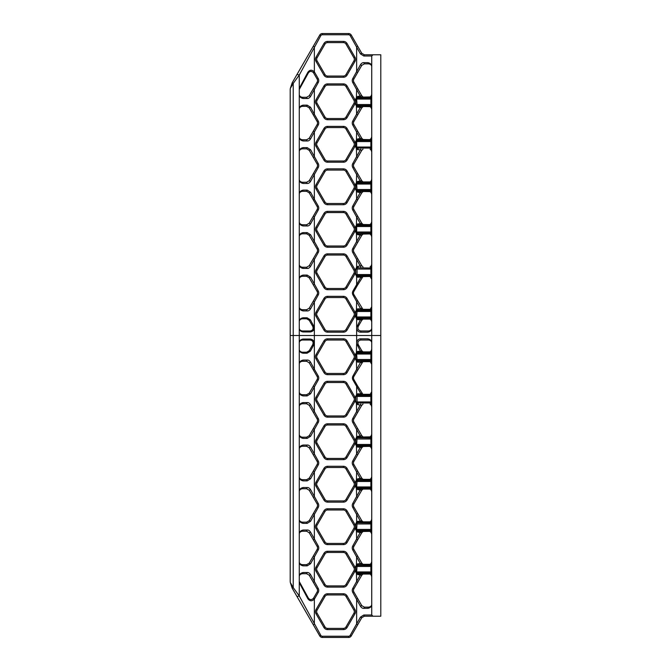 <?xml version="1.0" encoding="UTF-8"?>
<svg xmlns="http://www.w3.org/2000/svg" width="671" height="671" viewBox="0 0 671 671"><rect width="100%" height="100%" fill="white"/><g stroke="black" fill="none" stroke-linecap="round" stroke-linejoin="round"><path stroke-width="1.01" d="M371.734 308.803A0.906 0.763 -0 0 1 370.862 309.566L370.87 310.438A0.906 0.621 180 0 0 371.734 309.817M359.002 319.111L357.266 318.197L356.662 316.972L357.073 310.438L370.87 310.438L370.878 311.478L371.734 311.478M357.266 310.245L358.138 309.566L357.718 308.803L356.637 309.591L357.266 310.245L356.418 309.809L355.756 311.478L370.878 311.478L370.87 318.004A0.906 0.621 180 0 1 371.734 318.633M371.734 319.958L370.862 318.876L358.138 318.876L357.718 319.648L360.428 319.69L360.738 319.111M371.734 319.648A0.906 0.763 -0 0 0 370.862 318.876L370.87 318.004L357.073 318.004L356.418 318.633L357.718 319.648M370.207 309.331L371.734 306.706L370.862 309.566L358.968 309.331M358.96 309.331L370.828 309.331L371.734 308.484M292.179 82.81L319.748 35.06A3.019 3.019 0 0 1 322.365 33.55L348.635 33.55A3.019 3.019 0 0 1 351.252 35.06L361.778 53.286L364.387 54.796L372.942 54.796L371.734 56.003L371.734 335.5L293.227 335.5L293.227 83.414L290.317 88.446A15.098 15.098 0 0 0 290.207 90.275L290.207 335.5L293.227 335.5L293.227 587.586L290.317 582.554A15.098 15.098 0 0 1 290.207 580.725L290.207 335.5L299.266 335.5L299.266 75.043L293.227 83.414L292.179 82.81L290.317 88.446M357.266 318.197L356.637 318.851L356.637 327.507L360.428 319.69L361.778 320.293L358.222 326.441C357.408 328.975 358.28 330.484 360.839 330.971L368.715 330.971C370.753 330.593 371.759 329.587 371.734 327.951C371.776 330.241 370.467 331.65 367.817 332.179L360.528 332.179C358.373 332.028 357.073 330.769 356.637 328.396A4.563 4.563 0 0 1 356.637 327.507M361.56 309.91L360.713 308.928L357.718 308.803M360.713 308.928L352.971 295.039A4.06 4.06 0 0 1 352.971 290.979L361.56 276.108M360.738 266.915L352.82 252.64A4.227 4.227 0 0 1 352.82 248.413L360.721 234.145M360.721 224.408L352.82 210.149A4.227 4.227 0 0 1 352.82 205.922L360.721 191.654M360.721 181.925L352.82 167.658A4.227 4.227 0 0 1 352.82 163.43L360.721 149.163M360.721 139.434L352.82 125.167A4.227 4.227 0 0 1 352.82 120.939L360.721 106.672M360.721 96.943L352.82 82.684A4.227 4.227 0 0 1 352.82 78.457L360.428 64.76C361.468 63.217 362.6 62.512 363.816 62.646L367.817 62.646C370.467 63.175 371.776 64.584 371.734 66.874C371.759 65.238 370.753 64.231 368.715 63.854L364.387 63.854L361.778 65.364L353.869 79.061A3.019 3.019 0 0 0 353.869 82.08L361.778 95.777L363.003 96.943M371.734 56.003L363.816 56.003L360.428 53.89L350.203 35.664A1.812 1.812 0 0 0 348.635 34.758L322.365 34.758A1.812 1.812 0 0 0 320.797 35.664L299.266 75.043L297.01 74.439M313.315 46.198L314.363 46.802L314.363 71.898A4.227 4.227 0 0 1 314.632 72.309L318.18 78.457A4.227 4.227 0 0 1 318.18 82.684L310.572 96.381C309.532 97.916 308.4 98.62 307.184 98.494L303.183 98.494C300.533 97.958 299.224 96.549 299.266 94.267C299.241 95.903 300.247 96.909 302.285 97.287L306.613 97.287L309.222 95.777L317.131 82.08A3.019 3.019 0 0 0 317.131 79.061L313.583 72.913A3.019 3.019 0 0 0 313.391 72.619C311.512 70.933 309.834 71.025 308.358 72.913L299.266 89.461L299.794 87.347L307.83 72.309C309.809 69.667 311.981 69.532 314.363 71.898L313.391 72.619M313.315 88.689L314.363 89.293L314.363 114.338L318.18 120.939A4.227 4.227 0 0 1 318.18 125.167L310.572 138.863C309.532 140.407 308.4 141.111 307.184 140.977L303.183 140.977C300.533 140.449 299.224 139.04 299.266 136.75C299.241 138.385 300.247 139.392 302.285 139.769L306.613 139.769L309.222 138.26L317.131 124.563A3.019 3.019 0 0 0 317.131 121.543L309.222 107.855L306.613 106.345L302.285 106.345C300.247 106.723 299.241 107.729 299.266 109.365C299.224 107.075 300.533 105.666 303.183 105.137L307.184 105.137L310.572 107.251L314.363 114.338L313.315 114.942M299.266 151.847C299.224 149.566 300.533 148.157 303.183 147.62L307.184 147.62L310.572 149.734L318.18 163.43A4.227 4.227 0 0 1 318.18 167.658L310.572 181.355C309.532 182.889 308.4 183.594 307.184 183.468L303.183 183.468C300.533 182.94 299.224 181.531 299.266 179.241C299.241 180.876 300.247 181.883 302.285 182.26L306.613 182.26L309.222 180.751L317.131 167.054A3.019 3.019 0 0 0 317.131 164.034L309.222 150.338L306.613 148.828L302.285 148.828C300.247 149.205 299.241 150.212 299.266 151.847L299.266 136.75M313.315 173.663L314.363 174.267L314.363 199.312L318.18 205.922A4.227 4.227 0 0 1 318.18 210.149L310.572 223.846C309.532 225.381 308.4 226.085 307.184 225.959L303.183 225.959C300.533 225.422 299.224 224.013 299.266 221.732C299.241 223.368 300.247 224.374 302.285 224.751L306.613 224.751L309.222 223.242L317.131 209.545A3.019 3.019 0 0 0 317.131 206.525L309.222 192.829L306.613 191.319L302.285 191.319C300.247 191.696 299.241 192.703 299.266 194.338C299.224 192.049 300.533 190.639 303.183 190.111L307.184 190.111L310.572 192.225L314.363 199.312L313.315 199.916M299.266 236.829C299.224 234.54 300.533 233.131 303.183 232.602L307.184 232.602L310.572 234.716L318.18 248.413A4.227 4.227 0 0 1 318.18 252.64L310.572 266.328C309.532 267.872 308.4 268.576 307.184 268.442L303.183 268.442C300.533 267.914 299.224 266.504 299.266 264.215C299.241 265.85 300.247 266.857 302.285 267.234L306.613 267.234L309.222 265.724L317.131 252.036A3.019 3.019 0 0 0 317.131 249.016L309.222 235.32L306.613 233.81L302.285 233.81C300.247 234.187 299.241 235.194 299.266 236.829L299.266 221.732M299.266 279.312C299.224 277.031 300.533 275.622 303.183 275.085L307.184 275.085L310.572 277.198L318.18 290.895A4.227 4.227 0 0 1 318.18 295.123L310.572 308.819C309.532 310.363 308.4 311.067 307.184 310.933L303.183 310.933C300.533 310.405 299.224 308.995 299.266 306.706C299.241 308.341 300.247 309.348 302.285 309.725L306.613 309.725L309.222 308.215L317.131 294.519A3.019 3.019 0 0 0 317.131 291.499L309.222 277.802L306.613 276.293L302.285 276.293C300.247 276.67 299.241 277.677 299.266 279.312L299.266 264.215M327.591 332.179A4.227 4.227 0 0 1 323.934 330.065L316.024 316.368A4.227 4.227 0 0 1 316.024 312.141L323.934 298.444A4.227 4.227 0 0 1 327.591 296.33L343.409 296.33A4.227 4.227 0 0 1 347.066 298.444L354.976 312.141A4.227 4.227 0 0 1 354.976 316.368L347.066 330.065A4.227 4.227 0 0 1 343.409 332.179L327.591 332.179L327.591 330.971L343.409 330.971A3.019 3.019 0 0 0 346.018 329.461L353.927 315.764A3.019 3.019 0 0 0 353.927 312.745L346.018 299.048A3.019 3.019 0 0 0 343.409 297.538L327.591 297.538A3.019 3.019 0 0 0 324.982 299.048L317.073 312.745A3.019 3.019 0 0 0 317.073 315.764L324.982 329.461A3.019 3.019 0 0 0 327.591 330.971M327.591 289.687A4.227 4.227 0 0 1 323.934 287.574L316.024 273.877A4.227 4.227 0 0 1 316.024 269.65L323.934 255.961A4.227 4.227 0 0 1 327.591 253.848L343.409 253.848A4.227 4.227 0 0 1 347.066 255.961L354.976 269.65A4.227 4.227 0 0 1 354.976 273.877L347.066 287.574A4.227 4.227 0 0 1 343.409 289.687L327.591 289.687L327.591 288.48L343.409 288.48A3.019 3.019 0 0 0 346.018 286.97L353.927 273.273A3.019 3.019 0 0 0 353.927 270.254L346.018 256.565A3.019 3.019 0 0 0 343.409 255.055L327.591 255.055A3.019 3.019 0 0 0 324.982 256.565L317.073 270.254A3.019 3.019 0 0 0 317.073 273.273L324.982 286.97A3.019 3.019 0 0 0 327.591 288.48M327.591 247.205A4.227 4.227 0 0 1 323.934 245.091L316.024 231.394A4.227 4.227 0 0 1 316.024 227.167L323.934 213.47A4.227 4.227 0 0 1 327.591 211.357L343.409 211.357A4.227 4.227 0 0 1 347.066 213.47L354.976 227.167A4.227 4.227 0 0 1 354.976 231.394L347.066 245.091A4.227 4.227 0 0 1 343.409 247.205L327.591 247.205L327.591 245.997L343.409 245.997A3.019 3.019 0 0 0 346.018 244.487L353.927 230.79A3.019 3.019 0 0 0 353.927 227.771L346.018 214.074A3.019 3.019 0 0 0 343.409 212.564L327.591 212.564A3.019 3.019 0 0 0 324.982 214.074L317.073 227.771A3.019 3.019 0 0 0 317.073 230.79L324.982 244.487A3.019 3.019 0 0 0 327.591 245.997M327.591 204.714A4.227 4.227 0 0 1 323.934 202.6L316.024 188.903A4.227 4.227 0 0 1 316.024 184.676L323.934 170.979A4.227 4.227 0 0 1 327.591 168.866L343.409 168.866A4.227 4.227 0 0 1 347.066 170.979L354.976 184.676A4.227 4.227 0 0 1 354.976 188.903L347.066 202.6A4.227 4.227 0 0 1 343.409 204.714L327.591 204.714L327.591 203.506L343.409 203.506A3.019 3.019 0 0 0 346.018 201.996L353.927 188.299A3.019 3.019 0 0 0 353.927 185.28L346.018 171.583A3.019 3.019 0 0 0 343.409 170.073L327.591 170.073A3.019 3.019 0 0 0 324.982 171.583L317.073 185.28A3.019 3.019 0 0 0 317.073 188.299L324.982 201.996A3.019 3.019 0 0 0 327.591 203.506M327.591 162.223A4.227 4.227 0 0 1 323.934 160.109L316.024 146.412A4.227 4.227 0 0 1 316.024 142.185L323.934 128.488A4.227 4.227 0 0 1 327.591 126.374L343.409 126.374A4.227 4.227 0 0 1 347.066 128.488L354.976 142.185A4.227 4.227 0 0 1 354.976 146.412L347.066 160.109A4.227 4.227 0 0 1 343.409 162.223L327.591 162.223L327.591 161.015L343.409 161.015A3.019 3.019 0 0 0 346.018 159.505L353.927 145.808A3.019 3.019 0 0 0 353.927 142.789L346.018 129.092A3.019 3.019 0 0 0 343.409 127.582L327.591 127.582A3.019 3.019 0 0 0 324.982 129.092L317.073 142.789A3.019 3.019 0 0 0 317.073 145.808L324.982 159.505A3.019 3.019 0 0 0 327.591 161.015M327.591 119.732A4.227 4.227 0 0 1 323.934 117.618L316.024 103.93A4.227 4.227 0 0 1 316.024 99.702L323.934 86.005A4.227 4.227 0 0 1 327.591 83.892L343.409 83.892A4.227 4.227 0 0 1 347.066 86.005L354.976 99.702A4.227 4.227 0 0 1 354.976 103.93L347.066 117.618A4.227 4.227 0 0 1 343.409 119.732L327.591 119.732L327.591 118.524L343.409 118.524A3.019 3.019 0 0 0 346.018 117.014L353.927 103.326A3.019 3.019 0 0 0 353.927 100.306L346.018 86.609A3.019 3.019 0 0 0 343.409 85.1L327.591 85.1A3.019 3.019 0 0 0 324.982 86.609L317.073 100.306A3.019 3.019 0 0 0 317.073 103.326L324.982 117.014A3.019 3.019 0 0 0 327.591 118.524M327.591 77.249A4.227 4.227 0 0 1 323.934 75.135L316.024 61.438A4.227 4.227 0 0 1 316.024 57.211L323.934 43.514A4.227 4.227 0 0 1 327.591 41.401L343.409 41.401A4.227 4.227 0 0 1 347.066 43.514L354.976 57.211A4.227 4.227 0 0 1 354.976 61.438L347.066 75.135A4.227 4.227 0 0 1 343.409 77.249L327.591 77.249L327.591 76.041L343.409 76.041A3.019 3.019 0 0 0 346.018 74.531L353.927 60.835A3.019 3.019 0 0 0 353.927 57.815L346.018 44.118A3.019 3.019 0 0 0 343.409 42.608L327.591 42.608A3.019 3.019 0 0 0 324.982 44.118L317.073 57.815A3.019 3.019 0 0 0 317.073 60.835L324.982 74.531A3.019 3.019 0 0 0 327.591 76.041M363.011 234.145L361.778 235.32L353.869 249.016A3.019 3.019 0 0 0 353.869 252.036L357.685 258.637L356.637 259.241L356.637 267.167L357.266 267.821L358.138 267.142L357.718 266.379L356.637 267.167L355.756 269.054L355.756 274.548L356.418 276.209L357.718 277.224L360.713 277.089M359.002 276.687L358.138 276.46L357.718 277.224M371.734 276.209A0.906 0.621 -0 0 0 370.87 275.588L370.862 276.46L358.138 276.46L357.266 275.773L356.637 276.427L356.637 284.63L357.534 285.15L353.869 291.499A3.019 3.019 0 0 0 353.869 294.519L362.902 309.331M357.685 258.637L361.778 265.724L357.718 266.379M357.266 275.773L356.418 276.209M371.734 266.379A0.906 0.763 -0 0 1 370.862 267.142L370.87 275.588L357.073 275.588L357.073 268.014L356.418 267.394M371.734 267.394A0.906 0.621 -0 0 1 370.87 268.014L357.266 267.821M370.073 266.915L371.306 265.766L371.734 264.215L370.837 266.915M370.828 266.915L371.734 266.06M371.734 277.542L370.828 276.687L371.734 279.312L370.199 276.687M358.96 276.687L370.862 276.46A0.906 0.763 180 0 1 371.734 277.224M357.257 233.24L356.637 233.894L357.735 234.682L358.146 233.919L356.662 232.007L356.662 226.546L357.257 225.322L358.901 224.416M358.968 234.145L370.862 233.919A0.906 0.772 180 0 1 371.734 234.682M357.735 234.682L361.778 235.32M360.419 223.829L357.735 223.871L358.146 224.642L370.862 224.642L370.87 225.506L357.081 225.506L356.427 224.877L355.756 226.546L355.756 232.007L356.427 233.676L357.081 233.055L370.87 233.055L370.862 233.919L358.96 234.145M357.735 223.871L356.637 224.668L357.257 225.322M358.96 224.408L370.862 224.642A0.906 0.772 -0 0 0 371.734 223.871M371.734 224.877A0.906 0.629 -0 0 1 370.87 225.506L370.87 233.055A0.906 0.629 -0 0 1 371.734 233.676M370.828 224.408L371.734 223.56M371.734 235.001L370.828 234.145M370.098 224.408L371.289 223.309L371.734 221.732L370.845 224.408M370.845 234.145L371.734 236.829L371.331 235.311L370.098 234.145M371.734 191.193A0.906 0.629 -0 0 0 370.87 190.564L370.862 191.428A0.906 0.772 180 0 1 371.734 192.2M371.734 189.524L370.878 189.524L370.87 190.564L357.081 190.564L356.662 184.055L357.257 182.831L358.901 181.925L370.828 181.925L370.878 189.524L355.756 189.524L356.427 191.193L357.257 190.749L356.637 191.403L357.735 192.2L358.146 191.428L357.257 190.749M371.734 182.386A0.906 0.629 -0 0 1 370.87 183.015L357.081 183.015L356.427 182.386L355.756 184.055L355.756 189.524M371.734 181.38A0.906 0.772 -0 0 1 370.862 182.151L358.146 182.151L357.735 181.38L356.637 182.176L357.257 182.831M370.828 181.925L371.734 181.069M371.734 192.51L370.862 191.428L358.146 191.428L370.828 191.654M357.735 192.2L361.778 192.829L353.869 206.525A3.019 3.019 0 0 0 353.869 209.545L361.778 223.242L363.003 224.408M360.428 149.734L361.778 150.338L353.869 164.034A3.019 3.019 0 0 0 353.869 167.054L361.778 180.751L357.735 181.38M357.257 148.257L356.637 148.912L357.735 149.708L358.146 148.937L356.662 147.033L356.662 141.573L357.257 140.34L358.901 139.434M357.735 149.708L360.419 149.75M360.428 107.251L361.778 107.855L353.869 121.543A3.019 3.019 0 0 0 353.869 124.563L361.778 138.26L357.735 138.897L358.146 139.66L370.862 139.66L370.87 140.524L357.081 140.524L356.427 139.904L355.756 141.573L355.756 147.033L356.427 148.702L357.081 148.073L370.87 148.073A0.906 0.629 180 0 1 371.734 148.702M357.735 138.897L356.637 139.685L357.257 140.34M358.96 139.434L370.862 139.66A0.906 0.772 -0 0 0 371.734 138.897M371.734 139.904A0.906 0.629 180 0 1 370.87 140.524L370.862 148.937A0.906 0.772 -0 0 1 371.734 149.708M371.734 150.019L370.828 149.172M370.828 139.434L371.734 138.578M370.098 139.434L371.306 138.301L371.734 136.75L370.845 139.434M370.845 149.172L371.734 151.847L371.331 150.338L370.098 149.163M371.734 106.211A0.906 0.629 -0 0 0 370.87 105.59L370.862 106.454A0.906 0.772 180 0 1 371.734 107.217M371.734 104.542L370.878 104.542L370.87 105.59L357.081 105.59L356.662 99.082L358.146 97.169L370.862 97.169L370.878 104.542L355.756 104.542L356.427 106.211L357.257 105.766L356.637 106.429L357.735 107.217L358.146 106.454L357.257 105.766M371.734 97.412A0.906 0.629 -0 0 1 370.87 98.041L357.081 98.041L356.427 97.412L355.756 99.082L355.756 104.542M371.734 96.406A0.906 0.772 -0 0 1 370.862 97.169L371.734 96.096M371.734 107.528L370.862 106.454L358.146 106.454L370.828 106.672M361.778 95.777L357.735 96.406L358.146 97.169L370.828 96.943M370.845 106.681L371.734 109.365L371.331 107.846L370.098 106.672M370.107 96.943L371.289 95.844L371.734 94.267L370.845 96.943M357.735 107.217L360.419 107.259M357.735 96.406L356.637 97.203L357.257 97.857M363.036 319.111L361.778 320.293M370.837 319.111L371.734 321.803L371.331 320.293L370.073 319.111M363.011 149.163L361.778 150.338M363.011 191.654L361.778 192.829M370.845 191.654L371.734 194.338L371.331 192.829L370.098 191.654M370.107 181.925L371.289 180.818L371.734 179.241L370.845 181.925M361.778 265.724L363.028 266.915M363.011 106.672L361.778 107.855M372.942 54.796L380.793 54.796L380.793 335.5L371.734 335.5L380.793 335.5L380.793 616.204L372.942 616.204L371.734 614.997L371.734 335.5L299.266 335.5L299.266 327.951C299.241 329.587 300.247 330.593 302.285 330.971L310.161 330.971C312.736 330.476 313.609 328.966 312.778 326.441L309.222 320.293L306.613 318.784L302.285 318.784C300.247 319.161 299.241 320.168 299.266 321.803L299.266 306.706M362.902 276.687L357.534 285.15M361.778 180.751L363.003 181.925M361.778 138.26L363.003 139.434M299.266 321.803C299.232 319.631 300.482 318.297 303.032 317.794L307.092 317.794L310.346 319.799L313.676 325.947C314.766 329.226 313.676 331.231 310.421 331.96L303.032 331.96C300.482 331.457 299.232 330.124 299.266 327.951M357.685 46.198L356.637 46.802L356.637 71.847L357.685 72.451M361.778 53.286L360.428 53.89M364.387 54.796L363.816 56.003M302.285 97.287L303.183 98.494M306.613 97.287L307.184 98.494M309.222 95.777L310.572 96.381M308.358 72.913L307.83 72.309M299.669 87.951L299.794 87.347M356.427 97.412L356.637 89.293L357.685 88.689M360.428 64.76L361.778 65.364M363.816 62.646L364.387 63.854M367.817 62.646L368.715 63.854M356.427 139.904L356.637 131.776L357.685 131.172M356.427 106.211L356.637 114.338L357.685 114.942M302.285 139.769L303.183 140.977M306.613 139.769L307.184 140.977M309.222 138.26L310.572 138.863M313.315 131.172L314.363 131.776L314.363 156.821L313.315 157.425M309.222 107.855L310.572 107.251M306.613 106.345L307.184 105.137M302.285 106.345L303.183 105.137M302.285 182.26L303.183 183.468M306.613 182.26L307.184 183.468M309.222 180.751L310.572 181.355M309.222 150.338L310.572 149.734M306.613 148.828L307.184 147.62M302.285 148.828L303.183 147.62M303.183 190.111L302.285 191.319M307.184 190.111L306.613 191.319M310.572 192.225L309.222 192.829M313.315 242.407L314.363 241.803L314.363 216.758L313.315 216.154M310.572 223.846L309.222 223.242M307.184 225.959L306.613 224.751M303.183 225.959L302.285 224.751M356.427 182.386L356.637 174.267L357.685 173.663M356.427 148.702L356.637 156.821L357.685 157.425M360.428 223.846L361.778 223.242M356.427 224.877L356.637 216.758L357.685 216.154M356.427 191.193L356.637 199.312L357.685 199.916M357.685 242.407L356.637 241.803L356.427 233.676M303.183 232.602L302.285 233.81M307.184 232.602L306.613 233.81M310.572 234.716L309.222 235.32M313.315 284.89L314.363 284.286L314.363 259.241L313.315 258.637M310.572 266.328L309.222 265.724M307.184 268.442L306.613 267.234M303.183 268.442L302.285 267.234M303.183 275.085L302.285 276.293M307.184 275.085L306.613 276.293M310.572 277.198L309.222 277.802M313.315 369.872L314.363 369.268L310.572 362.181C309.532 360.637 308.4 359.933 307.184 360.067L303.183 360.067C300.533 360.595 299.224 362.005 299.266 364.294C299.241 362.659 300.247 361.652 302.285 361.275L306.613 361.275L309.222 362.785L317.131 376.481A3.019 3.019 0 0 1 317.131 379.501L309.222 393.198L306.613 394.707L302.285 394.707C300.247 394.33 299.241 393.323 299.266 391.688C299.224 393.969 300.533 395.378 303.183 395.915L307.184 395.915L310.572 393.802L318.18 380.105A4.227 4.227 0 0 0 318.18 375.877L314.363 369.268L314.363 301.732L313.315 301.128M310.572 308.819L309.222 308.215M307.184 310.933L306.613 309.725M303.183 310.933L302.285 309.725M360.604 308.735L361.778 308.215M356.418 309.809L356.637 301.396L357.534 300.876M360.604 277.291L361.778 277.802M360.839 330.971L360.528 332.179M368.715 330.971L367.817 332.179M303.032 317.794L302.285 318.784M307.092 317.794L306.613 318.784M310.346 319.799L309.222 320.293M310.421 331.96L310.161 330.971M303.032 331.96L302.285 330.971M371.734 362.197A0.906 0.763 -0 0 0 370.862 361.434L370.87 360.562A0.906 0.621 180 0 1 371.734 361.183M359.002 351.889L357.266 352.803L356.662 354.028L357.073 360.562L370.87 360.562L370.878 359.522L371.734 359.522M357.266 360.755L358.138 361.434L357.718 362.197L356.637 361.409L357.266 360.755L356.418 361.191L355.756 359.522L370.878 359.522L370.87 352.996A0.906 0.621 180 0 0 371.734 352.367M371.734 351.352A0.906 0.763 -0 0 1 370.862 352.124L371.734 351.042M355.756 359.522L355.756 354.028L356.418 352.367L357.073 352.996L370.87 352.996L370.862 352.124L358.138 352.124L357.718 351.352L360.428 351.31L360.738 351.889M370.207 361.669L371.734 364.294L370.862 361.434L358.968 361.669M358.96 361.669L370.828 361.669L371.734 362.516M357.266 352.803L356.637 352.149L357.718 351.352M361.56 361.09L360.713 362.072L357.718 362.197M356.637 343.493L360.428 351.31L361.778 350.707L358.222 344.558C357.408 342.025 358.28 340.516 360.839 340.029L368.715 340.029C370.753 340.407 371.759 341.413 371.734 343.049C371.776 340.759 370.467 339.35 367.817 338.821L360.528 338.821C358.373 338.972 357.073 340.231 356.637 342.604A4.563 4.563 0 0 0 356.637 343.493L356.418 352.367M360.713 362.072L352.971 375.961A4.06 4.06 0 0 0 352.971 380.021L361.56 394.892M299.266 434.171C299.224 436.46 300.533 437.869 303.183 438.398L307.184 438.398L310.572 436.284L318.18 422.587A4.227 4.227 0 0 0 318.18 418.36L310.572 404.672C309.532 403.128 308.4 402.424 307.184 402.558L303.183 402.558C300.533 403.086 299.224 404.496 299.266 406.785C299.241 405.15 300.247 404.143 302.285 403.766L306.613 403.766L309.222 405.276L317.131 418.964A3.019 3.019 0 0 1 317.131 421.984L309.222 435.68L306.613 437.19L302.285 437.19C300.247 436.813 299.241 435.806 299.266 434.171L299.266 449.268C299.241 447.632 300.247 446.626 302.285 446.249L306.613 446.249L309.222 447.758L317.131 461.455A3.019 3.019 0 0 1 317.131 464.475L309.222 478.171L306.613 479.681L302.285 479.681C300.247 479.304 299.241 478.297 299.266 476.662C299.224 478.951 300.533 480.361 303.183 480.889L307.184 480.889L310.572 478.775L318.18 465.078A4.227 4.227 0 0 0 318.18 460.851L310.572 447.154C309.532 445.619 308.4 444.915 307.184 445.041L303.183 445.041C300.533 445.578 299.224 446.987 299.266 449.268M318.18 503.342L310.572 489.645C309.532 488.111 308.4 487.406 307.184 487.532L303.183 487.532C300.533 488.06 299.224 489.469 299.266 491.759C299.241 490.124 300.247 489.117 302.285 488.74L306.613 488.74L309.222 490.249L317.131 503.946A3.019 3.019 0 0 1 317.131 506.966L309.222 520.662L306.613 522.172L302.285 522.172C300.247 521.795 299.241 520.788 299.266 519.153C299.224 521.434 300.533 522.843 303.183 523.38L307.184 523.38L310.572 521.266L318.18 507.57A4.227 4.227 0 0 0 318.18 503.342L317.131 503.946M318.18 545.833L310.572 532.137C309.532 530.593 308.4 529.889 307.184 530.023L303.183 530.023C300.533 530.551 299.224 531.96 299.266 534.25C299.241 532.615 300.247 531.608 302.285 531.231L306.613 531.231L309.222 532.74L317.131 546.437A3.019 3.019 0 0 1 317.131 549.457L309.222 563.145L306.613 564.655L302.285 564.655C300.247 564.277 299.241 563.271 299.266 561.635C299.224 563.925 300.533 565.334 303.183 565.863L307.184 565.863L310.572 563.749L318.18 550.061A4.227 4.227 0 0 0 318.18 545.833L317.131 546.437M318.18 588.316L310.572 574.619C309.532 573.084 308.4 572.38 307.184 572.506L303.183 572.506C300.533 573.042 299.224 574.451 299.266 576.733C299.241 575.097 300.247 574.091 302.285 573.713L306.613 573.713L309.222 575.223L317.131 588.92A3.019 3.019 0 0 1 317.131 591.939L313.583 598.087A3.019 3.019 0 0 1 313.391 598.381C311.512 600.067 309.834 599.975 308.358 598.087L299.266 581.539L299.794 583.653L307.83 598.691C309.809 601.333 311.981 601.468 314.363 599.102A4.227 4.227 0 0 0 314.632 598.691L318.18 592.543A4.227 4.227 0 0 0 318.18 588.316L317.131 588.92M371.734 614.997L363.816 614.997L360.428 617.11L350.203 635.336A1.812 1.812 0 0 1 348.635 636.242L322.365 636.242A1.812 1.812 0 0 1 320.797 635.336L299.266 595.957L299.266 335.5M360.721 574.057L352.82 588.316A4.227 4.227 0 0 0 352.82 592.543L360.428 606.24C361.468 607.783 362.6 608.488 363.816 608.354L367.817 608.354C370.467 607.825 371.776 606.416 371.734 604.126C371.759 605.762 370.753 606.769 368.715 607.146L364.387 607.146L361.778 605.636L353.869 591.939A3.019 3.019 0 0 1 353.869 588.92L361.778 575.223L363.003 574.057M360.721 531.566L352.82 545.833A4.227 4.227 0 0 0 352.82 550.061L360.721 564.319M360.721 489.075L352.82 503.342A4.227 4.227 0 0 0 352.82 507.57L360.721 521.837M360.721 446.592L352.82 460.851A4.227 4.227 0 0 0 352.82 465.078L360.721 479.346M360.738 404.085L352.82 418.36A4.227 4.227 0 0 0 352.82 422.587L360.721 436.855M327.591 338.821A4.227 4.227 0 0 0 323.934 340.935L316.024 354.632A4.227 4.227 0 0 0 316.024 358.859L323.934 372.556A4.227 4.227 0 0 0 327.591 374.67L343.409 374.67A4.227 4.227 0 0 0 347.066 372.556L354.976 358.859A4.227 4.227 0 0 0 354.976 354.632L347.066 340.935A4.227 4.227 0 0 0 343.409 338.821L327.591 338.821L327.591 340.029L343.409 340.029A3.019 3.019 0 0 1 346.018 341.539L353.927 355.236A3.019 3.019 0 0 1 353.927 358.255L346.018 371.952A3.019 3.019 0 0 1 343.409 373.462L327.591 373.462A3.019 3.019 0 0 1 324.982 371.952L317.073 358.255A3.019 3.019 0 0 1 317.073 355.236L324.982 341.539A3.019 3.019 0 0 1 327.591 340.029M327.591 381.313A4.227 4.227 0 0 0 323.934 383.426L316.024 397.123A4.227 4.227 0 0 0 316.024 401.35L323.934 415.039A4.227 4.227 0 0 0 327.591 417.152L343.409 417.152A4.227 4.227 0 0 0 347.066 415.039L354.976 401.35A4.227 4.227 0 0 0 354.976 397.123L347.066 383.426A4.227 4.227 0 0 0 343.409 381.313L327.591 381.313L327.591 382.52L343.409 382.52A3.019 3.019 0 0 1 346.018 384.03L353.927 397.727A3.019 3.019 0 0 1 353.927 400.746L346.018 414.435A3.019 3.019 0 0 1 343.409 415.945L327.591 415.945A3.019 3.019 0 0 1 324.982 414.435L317.073 400.746A3.019 3.019 0 0 1 317.073 397.727L324.982 384.03A3.019 3.019 0 0 1 327.591 382.52M327.591 423.795A4.227 4.227 0 0 0 323.934 425.909L316.024 439.606A4.227 4.227 0 0 0 316.024 443.833L323.934 457.53A4.227 4.227 0 0 0 327.591 459.643L343.409 459.643A4.227 4.227 0 0 0 347.066 457.53L354.976 443.833A4.227 4.227 0 0 0 354.976 439.606L347.066 425.909A4.227 4.227 0 0 0 343.409 423.795L327.591 423.795L327.591 425.003L343.409 425.003A3.019 3.019 0 0 1 346.018 426.513L353.927 440.21A3.019 3.019 0 0 1 353.927 443.229L346.018 456.926A3.019 3.019 0 0 1 343.409 458.436L327.591 458.436A3.019 3.019 0 0 1 324.982 456.926L317.073 443.229A3.019 3.019 0 0 1 317.073 440.21L324.982 426.513A3.019 3.019 0 0 1 327.591 425.003M327.591 466.286A4.227 4.227 0 0 0 323.934 468.4L316.024 482.097A4.227 4.227 0 0 0 316.024 486.324L323.934 500.021A4.227 4.227 0 0 0 327.591 502.134L343.409 502.134A4.227 4.227 0 0 0 347.066 500.021L354.976 486.324A4.227 4.227 0 0 0 354.976 482.097L347.066 468.4A4.227 4.227 0 0 0 343.409 466.286L327.591 466.286L327.591 467.494L343.409 467.494A3.019 3.019 0 0 1 346.018 469.004L353.927 482.701A3.019 3.019 0 0 1 353.927 485.72L346.018 499.417A3.019 3.019 0 0 1 343.409 500.927L327.591 500.927A3.019 3.019 0 0 1 324.982 499.417L317.073 485.72A3.019 3.019 0 0 1 317.073 482.701L324.982 469.004A3.019 3.019 0 0 1 327.591 467.494M327.591 508.777A4.227 4.227 0 0 0 323.934 510.891L316.024 524.588A4.227 4.227 0 0 0 316.024 528.815L323.934 542.512A4.227 4.227 0 0 0 327.591 544.626L343.409 544.626A4.227 4.227 0 0 0 347.066 542.512L354.976 528.815A4.227 4.227 0 0 0 354.976 524.588L347.066 510.891A4.227 4.227 0 0 0 343.409 508.777L327.591 508.777L327.591 509.985L343.409 509.985A3.019 3.019 0 0 1 346.018 511.495L353.927 525.192A3.019 3.019 0 0 1 353.927 528.211L346.018 541.908A3.019 3.019 0 0 1 343.409 543.418L327.591 543.418A3.019 3.019 0 0 1 324.982 541.908L317.073 528.211A3.019 3.019 0 0 1 317.073 525.192L324.982 511.495A3.019 3.019 0 0 1 327.591 509.985M327.591 551.268A4.227 4.227 0 0 0 323.934 553.382L316.024 567.07A4.227 4.227 0 0 0 316.024 571.298L323.934 584.995A4.227 4.227 0 0 0 327.591 587.108L343.409 587.108A4.227 4.227 0 0 0 347.066 584.995L354.976 571.298A4.227 4.227 0 0 0 354.976 567.07L347.066 553.382A4.227 4.227 0 0 0 343.409 551.268L327.591 551.268L327.591 552.476L343.409 552.476A3.019 3.019 0 0 1 346.018 553.986L353.927 567.674A3.019 3.019 0 0 1 353.927 570.694L346.018 584.391A3.019 3.019 0 0 1 343.409 585.9L327.591 585.9A3.019 3.019 0 0 1 324.982 584.391L317.073 570.694A3.019 3.019 0 0 1 317.073 567.674L324.982 553.986A3.019 3.019 0 0 1 327.591 552.476M327.591 593.751A4.227 4.227 0 0 0 323.934 595.865L316.024 609.562A4.227 4.227 0 0 0 316.024 613.789L323.934 627.486A4.227 4.227 0 0 0 327.591 629.599L343.409 629.599A4.227 4.227 0 0 0 347.066 627.486L354.976 613.789A4.227 4.227 0 0 0 354.976 609.562L347.066 595.865A4.227 4.227 0 0 0 343.409 593.751L327.591 593.751L327.591 594.959L343.409 594.959A3.019 3.019 0 0 1 346.018 596.469L353.927 610.165A3.019 3.019 0 0 1 353.927 613.185L346.018 626.882A3.019 3.019 0 0 1 343.409 628.392L327.591 628.392A3.019 3.019 0 0 1 324.982 626.882L317.073 613.185A3.019 3.019 0 0 1 317.073 610.165L324.982 596.469A3.019 3.019 0 0 1 327.591 594.959M357.266 403.179L358.138 403.858L357.718 404.621L356.637 403.833L357.266 403.179L356.418 403.606L355.756 401.946L355.756 396.452L356.418 394.791L357.718 393.776L360.713 393.911M359.002 394.313L358.138 394.54L357.718 393.776M371.734 394.791A0.906 0.621 -0 0 1 370.87 395.412L370.862 394.54L358.138 394.54L357.266 395.227L356.637 394.573L356.637 386.37L357.534 385.85L353.869 379.501A3.019 3.019 0 0 1 353.869 376.481L362.902 361.669M363.011 436.855L361.778 435.68L353.869 421.984A3.019 3.019 0 0 1 353.869 418.964L361.778 405.276L357.718 404.621M357.266 395.227L356.418 394.791M357.073 395.412L357.073 402.986L370.87 402.986L370.87 395.412L357.073 395.412M371.734 404.621A0.906 0.763 -0 0 0 370.862 403.858L370.87 402.986A0.906 0.621 -0 0 1 371.734 403.606M371.734 393.776A0.906 0.763 180 0 1 370.862 394.54L371.734 391.688L370.199 394.313M371.734 393.458L370.828 394.313L358.96 394.313M370.828 404.085L371.734 404.94M370.073 404.085L371.306 405.234L371.734 406.785L370.837 404.085M357.685 428.593L356.637 429.197L356.637 437.106L357.735 436.318L358.146 437.081L357.257 437.76L356.427 437.324L357.081 437.945L356.662 444.454L357.257 445.678L358.901 446.584M371.734 437.324A0.906 0.629 -0 0 1 370.87 437.945L370.828 436.855L358.146 437.081L370.862 437.081A0.906 0.772 180 0 0 371.734 436.318M357.735 436.318L361.778 435.68M360.419 447.171L357.735 447.129L358.146 446.358L370.862 446.358L370.87 445.494L357.081 445.494L356.427 446.123L355.756 444.454L355.756 438.993L356.427 437.324M357.735 447.129L356.637 446.332L357.257 445.678M357.257 437.76L370.87 437.945L370.878 438.993L355.756 438.993M358.96 446.592L370.862 446.358A0.906 0.772 -0 0 1 371.734 447.129M371.734 446.123A0.906 0.629 -0 0 0 370.87 445.494L370.878 438.993L371.734 438.993M370.828 446.592L371.734 447.44M370.828 436.855L371.734 435.999M370.845 436.855L371.734 434.171L371.331 435.689L370.098 436.855M370.098 446.592L371.289 447.691L371.734 449.268L370.845 446.592M371.734 479.807A0.906 0.629 -0 0 1 370.87 480.436L370.862 479.572A0.906 0.772 180 0 0 371.734 478.8M371.734 481.476L370.878 481.476L370.87 480.436L357.081 480.436L356.662 486.945L357.257 488.169L358.901 489.075M371.734 488.614A0.906 0.629 -0 0 0 370.87 487.985L370.878 481.476L355.756 481.476L356.427 479.807L357.257 480.251L356.637 479.597L357.735 478.8L358.146 479.572L357.257 480.251M371.734 489.62A0.906 0.772 -0 0 0 370.862 488.849L370.87 487.985L357.081 487.985L356.427 488.614L355.756 486.945L355.756 481.476M371.734 489.931L370.862 488.849L358.146 488.849L357.735 489.62L356.637 488.823L357.257 488.169M359.002 479.346L370.862 479.572L371.734 478.49M357.735 478.8L361.778 478.171L353.869 464.475A3.019 3.019 0 0 1 353.869 461.455L361.778 447.758L363.003 446.592M363.011 521.837L361.778 520.662L353.869 506.966A3.019 3.019 0 0 1 353.869 503.946L361.778 490.249L357.735 489.62M357.685 513.575L356.637 514.179L356.637 522.088L357.735 521.292L358.146 522.063L357.257 522.743L356.427 522.298L357.081 522.927L356.662 529.427L357.257 530.66L358.901 531.566M359.002 521.837L370.862 522.063L371.734 520.981M357.735 521.292L360.419 521.25M363.011 564.319L361.778 563.145L353.869 549.457A3.019 3.019 0 0 1 353.869 546.437L361.778 532.74L357.735 532.103L358.146 531.34L370.862 531.34L370.87 530.476L357.081 530.476L356.427 531.096L355.756 529.427L355.756 523.967L356.427 522.298M357.735 532.103L356.637 531.315L357.257 530.66M357.257 522.743L370.87 522.927A0.906 0.629 180 0 0 371.734 522.298M358.96 531.566L370.862 531.34A0.906 0.772 -0 0 1 371.734 532.103M371.734 531.096A0.906 0.629 180 0 0 370.87 530.476L370.862 522.063A0.906 0.772 -0 0 0 371.734 521.292M370.828 531.566L371.734 532.422M370.845 521.828L371.734 519.153L371.331 520.662L370.098 521.837M370.098 531.566L371.306 532.699L371.734 534.25L370.845 531.566M371.734 564.789A0.906 0.629 -0 0 1 370.87 565.41L370.862 564.546A0.906 0.772 180 0 0 371.734 563.783M371.734 566.458L370.878 566.458L370.87 565.41L357.081 565.41L356.662 571.918L358.146 573.831L370.862 573.831L370.878 566.458L355.756 566.458L356.427 564.789L357.257 565.234L356.637 564.571L357.735 563.783L358.146 564.546L357.257 565.234M371.734 573.588A0.906 0.629 -0 0 0 370.87 572.959L357.081 572.959L356.427 573.588L355.756 571.918L355.756 566.458M371.734 574.594A0.906 0.772 -0 0 0 370.862 573.831L371.734 574.904M359.002 564.319L370.862 564.546L371.734 563.472M361.778 575.223L357.735 574.594L358.146 573.831L358.985 574.057M370.098 574.057L371.289 575.156L371.734 576.733L370.845 574.057M370.845 564.319L371.734 561.635L371.331 563.154L370.098 564.319M357.735 563.783L360.419 563.741M357.735 574.594L356.637 573.797L357.257 573.143M363.036 351.889L361.778 350.707M370.837 351.889L371.734 349.197L371.331 350.707L370.073 351.889M360.428 521.266L361.778 520.662M363.011 479.346L361.778 478.171M370.107 489.075L371.289 490.182L371.734 491.759L370.845 489.075M370.845 479.346L371.734 476.662L371.331 478.171L370.098 479.346M361.778 405.276L363.028 404.085M360.428 563.749L361.778 563.145M299.266 372.64L299.266 382.906M297.01 596.561L299.266 595.957L297.01 596.561L299.266 595.957L293.227 587.586L292.179 588.19L319.748 635.94A3.019 3.019 0 0 0 322.365 637.45L348.635 637.45A3.019 3.019 0 0 0 351.252 635.94L361.778 617.714L364.387 616.204L372.942 616.204M312.778 344.558L309.222 350.707L306.613 352.216L302.285 352.216C300.247 351.839 299.241 350.832 299.266 349.197C299.232 351.369 300.482 352.703 303.032 353.206L307.092 353.206L310.346 351.201L313.676 345.053C314.766 341.774 313.676 339.769 310.421 339.04L303.032 339.04C300.482 339.543 299.232 340.876 299.266 343.049C299.241 341.413 300.247 340.407 302.285 340.029L310.161 340.029C312.736 340.524 313.609 342.034 312.778 344.558L313.676 345.053M362.902 394.313L357.534 385.85M361.778 490.249L363.003 489.075M361.778 532.74L363.003 531.566M292.179 588.19L290.317 582.554M313.315 624.802L314.363 624.198L314.363 599.102L313.391 598.381M357.685 624.802L356.637 624.198L356.637 599.153L357.685 598.549M361.778 617.714L360.428 617.11M364.387 616.204L363.816 614.997M302.285 573.713L303.183 572.506M306.613 573.713L307.184 572.506M309.222 575.223L310.572 574.619M313.315 582.311L314.363 581.707L314.363 556.662L313.315 556.058M308.358 598.087L307.83 598.691M299.669 583.049L299.794 583.653M356.427 573.588L356.637 581.707L357.685 582.311M360.428 606.24L361.778 605.636M363.816 608.354L364.387 607.146M367.817 608.354L368.715 607.146M356.427 531.096L356.637 539.224L357.685 539.828M356.427 564.789L356.637 556.662L357.685 556.058M302.285 531.231L303.183 530.023M306.613 531.231L307.184 530.023M309.222 532.74L310.572 532.137M313.315 539.828L314.363 539.224L314.363 514.179L313.315 513.575M309.222 563.145L310.572 563.749M306.613 564.655L307.184 565.863M302.285 564.655L303.183 565.863M302.285 488.74L303.183 487.532M306.613 488.74L307.184 487.532M309.222 490.249L310.572 489.645M313.315 497.337L314.363 496.733L314.363 471.688L313.315 471.084M309.222 520.662L310.572 521.266M306.613 522.172L307.184 523.38M302.285 522.172L303.183 523.38M303.183 480.889L302.285 479.681M307.184 480.889L306.613 479.681M310.572 478.775L309.222 478.171M313.315 428.593L314.363 429.197L314.363 454.242L313.315 454.846M310.572 447.154L309.222 447.758M307.184 445.041L306.613 446.249M303.183 445.041L302.285 446.249M356.427 488.614L356.637 496.733L357.685 497.337M360.428 447.154L361.778 447.758M356.427 446.123L356.637 454.242L357.685 454.846M356.427 479.807L356.637 471.688L357.685 471.084M357.685 412.363L356.637 411.759L356.418 403.606M303.183 438.398L302.285 437.19M307.184 438.398L306.613 437.19M310.572 436.284L309.222 435.68M313.315 386.11L314.363 386.714L314.363 411.759L313.315 412.363M310.572 404.672L309.222 405.276M307.184 402.558L306.613 403.766M303.183 402.558L302.285 403.766M303.183 395.915L302.285 394.707M307.184 395.915L306.613 394.707M310.572 393.802L309.222 393.198M310.572 362.181L309.222 362.785M307.184 360.067L306.613 361.275M303.183 360.067L302.285 361.275M360.604 362.265L361.778 362.785M356.418 361.191L356.637 369.604L357.534 370.124M360.604 393.709L361.778 393.198M360.839 340.029L360.528 338.821M368.715 340.029L367.817 338.821M303.032 353.206L302.285 352.216M307.092 353.206L306.613 352.216M310.346 351.201L309.222 350.707M310.421 339.04L310.161 340.029M303.032 339.04L302.285 340.029M355.756 311.478L355.756 316.972L371.734 316.972M355.756 316.972L356.418 318.633M356.637 342.604L356.637 328.396M371.734 269.054L355.756 269.054M355.756 274.548L371.734 274.548M371.734 226.546L355.756 226.546M355.756 232.007L371.734 232.007M371.734 184.055L355.756 184.055M371.734 141.573L355.756 141.573M355.756 147.033L371.734 147.033M371.734 99.082L355.756 99.082M319.748 35.06L320.797 35.664M322.365 33.55L322.365 34.758M348.635 33.55L348.635 34.758M351.252 35.06L350.203 35.664M317.131 82.08L318.18 82.684M317.131 79.061L318.18 78.457M313.583 72.913L314.632 72.309M352.82 82.684L353.869 82.08M352.82 78.457L353.869 79.061M352.82 125.167L353.869 124.563M352.82 120.939L353.869 121.543M317.131 124.563L318.18 125.167M317.131 121.543L318.18 120.939M317.131 167.054L318.18 167.658M317.131 164.034L318.18 163.43M318.18 205.922L317.131 206.525M318.18 210.149L317.131 209.545M352.82 167.658L353.869 167.054M352.82 163.43L353.869 164.034M352.82 210.149L353.869 209.545M352.82 205.922L353.869 206.525M353.869 249.016L352.82 248.413M353.869 252.036L352.82 252.64M318.18 248.413L317.131 249.016M318.18 252.64L317.131 252.036M318.18 290.895L317.131 291.499M318.18 295.123L317.131 294.519M352.971 295.039L353.869 294.519M352.971 290.979L353.869 291.499M358.222 326.441L357.14 325.838M354.976 312.141L353.927 312.745M346.018 299.048L347.066 298.444M343.409 297.538L343.409 296.33M354.976 316.368L353.927 315.764M327.591 297.538L327.591 296.33M347.066 330.065L346.018 329.461M324.982 299.048L323.934 298.444M343.409 332.179L343.409 330.971M317.073 312.745L316.024 312.141M317.073 315.764L316.024 316.368M323.934 330.065L324.982 329.461M354.976 269.65L353.927 270.254M346.018 256.565L347.066 255.961M343.409 255.055L343.409 253.848M354.976 273.877L353.927 273.273M327.591 255.055L327.591 253.848M347.066 287.574L346.018 286.97M324.982 256.565L323.934 255.961M343.409 289.687L343.409 288.48M317.073 270.254L316.024 269.65M317.073 273.273L316.024 273.877M323.934 287.574L324.982 286.97M354.976 227.167L353.927 227.771M346.018 214.074L347.066 213.47M343.409 212.564L343.409 211.357M354.976 231.394L353.927 230.79M327.591 212.564L327.591 211.357M347.066 245.091L346.018 244.487M324.982 214.074L323.934 213.47M343.409 247.205L343.409 245.997M317.073 227.771L316.024 227.167M317.073 230.79L316.024 231.394M323.934 245.091L324.982 244.487M354.976 184.676L353.927 185.28M346.018 171.583L347.066 170.979M343.409 170.073L343.409 168.866M354.976 188.903L353.927 188.299M327.591 170.073L327.591 168.866M347.066 202.6L346.018 201.996M324.982 171.583L323.934 170.979M343.409 204.714L343.409 203.506M317.073 185.28L316.024 184.676M317.073 188.299L316.024 188.903M323.934 202.6L324.982 201.996M354.976 142.185L353.927 142.789M346.018 129.092L347.066 128.488M343.409 127.582L343.409 126.374M354.976 146.412L353.927 145.808M327.591 127.582L327.591 126.374M347.066 160.109L346.018 159.505M324.982 129.092L323.934 128.488M343.409 162.223L343.409 161.015M317.073 142.789L316.024 142.185M317.073 145.808L316.024 146.412M323.934 160.109L324.982 159.505M354.976 99.702L353.927 100.306M346.018 86.609L347.066 86.005M343.409 85.1L343.409 83.892M354.976 103.93L353.927 103.326M327.591 85.1L327.591 83.892M347.066 117.618L346.018 117.014M324.982 86.609L323.934 86.005M343.409 119.732L343.409 118.524M317.073 100.306L316.024 99.702M317.073 103.326L316.024 103.93M323.934 117.618L324.982 117.014M354.976 57.211L353.927 57.815M346.018 44.118L347.066 43.514M343.409 42.608L343.409 41.401M354.976 61.438L353.927 60.835M327.591 42.608L327.591 41.401M347.066 75.135L346.018 74.531M324.982 44.118L323.934 43.514M343.409 77.249L343.409 76.041M317.073 57.815L316.024 57.211M317.073 60.835L316.024 61.438M323.934 75.135L324.982 74.531M313.676 325.947L312.778 326.441M355.756 354.028L371.734 354.028M355.756 396.452L371.734 396.452M371.734 401.946L355.756 401.946M371.734 444.454L355.756 444.454M371.734 486.945L355.756 486.945M355.756 523.967L371.734 523.967M371.734 529.427L355.756 529.427M371.734 571.918L355.756 571.918M319.748 635.94L320.797 635.336M322.365 637.45L322.365 636.242M348.635 637.45L348.635 636.242M351.252 635.94L350.203 635.336M317.131 591.939L318.18 592.543M313.583 598.087L314.632 598.691M352.82 588.316L353.869 588.92M352.82 592.543L353.869 591.939M352.82 545.833L353.869 546.437M352.82 550.061L353.869 549.457M317.131 549.457L318.18 550.061M317.131 506.966L318.18 507.57M318.18 465.078L317.131 464.475M318.18 460.851L317.131 461.455M352.82 503.342L353.869 503.946M352.82 507.57L353.869 506.966M352.82 460.851L353.869 461.455M352.82 465.078L353.869 464.475M353.869 421.984L352.82 422.587M353.869 418.964L352.82 418.36M318.18 422.587L317.131 421.984M318.18 418.36L317.131 418.964M318.18 380.105L317.131 379.501M318.18 375.877L317.131 376.481M352.971 375.961L353.869 376.481M352.971 380.021L353.869 379.501M358.222 344.558L357.14 345.162M354.976 358.859L353.927 358.255M346.018 371.952L347.066 372.556M343.409 373.462L343.409 374.67M354.976 354.632L353.927 355.236M327.591 373.462L327.591 374.67M347.066 340.935L346.018 341.539M324.982 371.952L323.934 372.556M343.409 338.821L343.409 340.029M317.073 358.255L316.024 358.859M317.073 355.236L316.024 354.632M323.934 340.935L324.982 341.539M354.976 401.35L353.927 400.746M346.018 414.435L347.066 415.039M343.409 415.945L343.409 417.152M354.976 397.123L353.927 397.727M327.591 415.945L327.591 417.152M347.066 383.426L346.018 384.03M324.982 414.435L323.934 415.039M343.409 381.313L343.409 382.52M317.073 400.746L316.024 401.35M317.073 397.727L316.024 397.123M323.934 383.426L324.982 384.03M354.976 443.833L353.927 443.229M346.018 456.926L347.066 457.53M343.409 458.436L343.409 459.643M354.976 439.606L353.927 440.21M327.591 458.436L327.591 459.643M347.066 425.909L346.018 426.513M324.982 456.926L323.934 457.53M343.409 423.795L343.409 425.003M317.073 443.229L316.024 443.833M317.073 440.21L316.024 439.606M323.934 425.909L324.982 426.513M354.976 486.324L353.927 485.72M346.018 499.417L347.066 500.021M343.409 500.927L343.409 502.134M354.976 482.097L353.927 482.701M327.591 500.927L327.591 502.134M347.066 468.4L346.018 469.004M324.982 499.417L323.934 500.021M343.409 466.286L343.409 467.494M317.073 485.72L316.024 486.324M317.073 482.701L316.024 482.097M323.934 468.4L324.982 469.004M354.976 528.815L353.927 528.211M346.018 541.908L347.066 542.512M343.409 543.418L343.409 544.626M354.976 524.588L353.927 525.192M327.591 543.418L327.591 544.626M347.066 510.891L346.018 511.495M324.982 541.908L323.934 542.512M343.409 508.777L343.409 509.985M317.073 528.211L316.024 528.815M317.073 525.192L316.024 524.588M323.934 510.891L324.982 511.495M354.976 571.298L353.927 570.694M346.018 584.391L347.066 584.995M343.409 585.9L343.409 587.108M354.976 567.07L353.927 567.674M327.591 585.9L327.591 587.108M347.066 553.382L346.018 553.986M324.982 584.391L323.934 584.995M343.409 551.268L343.409 552.476M317.073 570.694L316.024 571.298M317.073 567.674L316.024 567.07M323.934 553.382L324.982 553.986M354.976 613.789L353.927 613.185M346.018 626.882L347.066 627.486M343.409 628.392L343.409 629.599M354.976 609.562L353.927 610.165M327.591 628.392L327.591 629.599M347.066 595.865L346.018 596.469M324.982 626.882L323.934 627.486M343.409 593.751L343.409 594.959M317.073 613.185L316.024 613.789M317.073 610.165L316.024 609.562M323.934 595.865L324.982 596.469M358.96 319.111L370.828 319.111M370.828 351.889L358.96 351.889M370.828 479.346L358.96 479.346M370.828 489.075L358.96 489.075M358.96 521.837L370.828 521.837M370.828 574.057L358.901 574.057M370.828 564.319L358.96 564.319"/></g></svg>
